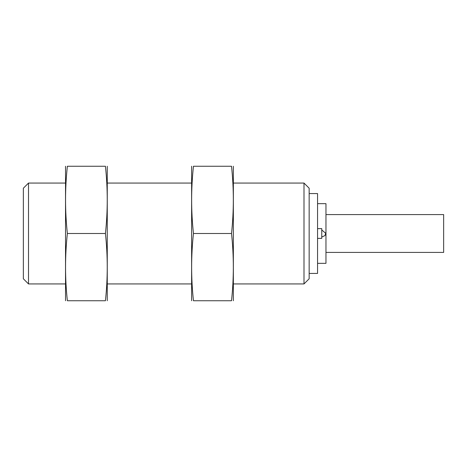 <?xml version="1.0" encoding="UTF-8"?>
<svg xmlns="http://www.w3.org/2000/svg" width="467" height="467" viewBox="0 0 467 467"><rect width="100%" height="100%" fill="white"/><g stroke="black" fill="none" stroke-linecap="round" stroke-linejoin="round"><path stroke-width="0.7" d="M28.505 283.936L28.505 183.064L23.35 188.219L23.35 278.781L28.505 283.936L65.38 283.936M233.5 183.064L303.999 183.064L303.999 283.936L233.5 283.936M28.505 183.064L65.38 183.064M107.41 183.064L191.47 183.064M303.999 183.064L309.154 188.219L309.154 278.781L303.999 283.936M309.154 193.572L317.56 193.572L317.56 273.428L309.154 273.428M317.56 203.659L325.966 203.659L325.966 263.341L317.56 263.341M325.966 214.587L443.65 214.587L443.65 252.413L325.966 252.413M317.56 228.626L321.763 228.626L321.763 238.374L317.56 238.374M325.966 232.152L325.966 234.848L325.966 232.152L325.003 235.572L321.763 237.032M107.264 300.748L107.264 166.252M105.425 166.252C107.842 166.252 107.842 166.252 105.425 166.252C107.842 188.668 107.842 211.084 105.425 233.5C107.842 255.916 107.842 278.332 105.425 300.748C107.842 300.748 107.842 300.748 105.425 300.748L67.365 300.748C64.948 278.332 64.948 255.916 67.365 233.5C64.948 211.084 64.948 188.668 67.365 166.252C64.948 166.252 64.948 166.252 67.365 166.252L105.425 166.252M65.526 300.748L65.526 166.252M67.365 300.748C64.948 300.748 64.948 300.748 67.365 300.748M67.365 233.5L105.425 233.5M233.354 300.748L233.354 166.252M231.515 166.252C233.932 166.252 233.932 166.252 231.515 166.252C233.932 188.668 233.932 211.084 231.515 233.5C233.932 255.916 233.932 278.332 231.515 300.748C233.932 300.748 233.932 300.748 231.515 300.748L193.455 300.748C191.038 278.332 191.038 255.916 193.455 233.5C191.038 211.084 191.038 188.668 193.455 166.252C191.038 166.252 191.038 166.252 193.455 166.252L231.515 166.252M191.616 300.748L191.616 166.252M193.455 300.748C191.038 300.748 191.038 300.748 193.455 300.748M193.455 233.5L231.515 233.5M107.41 283.936L191.47 283.936M325.966 234.848L326.019 234.171M325.966 233.5L321.763 229.968"/></g></svg>
